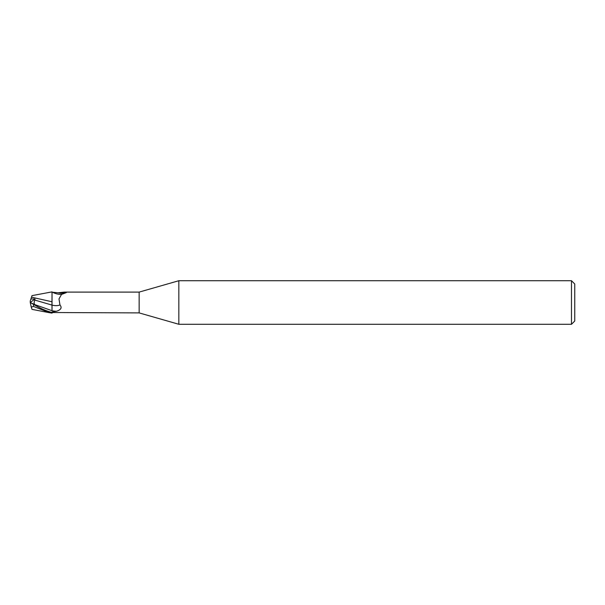 <?xml version="1.0" encoding="UTF-8"?>
<svg xmlns="http://www.w3.org/2000/svg" width="605" height="605" viewBox="0 0 605 605"><rect width="100%" height="100%" fill="white"/><g stroke="black" fill="none" stroke-linecap="round" stroke-linejoin="round"><path stroke-width="0.91" d="M178.838 324.28L139.15 312.898L139.15 292.102L178.838 280.72L571.483 280.72L574.75 283.987L574.75 321.013L571.483 324.28L178.838 324.28L178.838 280.72M571.483 324.28L571.483 280.72M33.525 304.36L30.25 302.485L31.256 307.068L33.517 306.44L49.481 312.717L52.03 313.118L52.03 312.014L56.515 311.242C61.067 309.768 62.209 307.673 59.948 304.943L58.995 298.93L61.506 294.438L65.461 292.964L65.839 292.245L66.225 292.722M33.517 306.44L33.517 304.36C40.588 308.542 46.759 311.235 52.03 312.437L52.03 312.014M31.105 302.916L34.833 304.618C33.91 303.649 33.91 302.137 34.848 300.072L51.977 305.094L51.977 301.668L52.03 305.109L52.03 292.185L58.095 292.797L64.364 292.102L139.15 292.102M51.977 301.94L52.03 291.875L51.977 301.94M139.15 312.898L52.99 312.528A11.245 6.209 -23.7 0 1 52.998 312.52M64.364 292.102L65.839 292.245A11.813 6.519 -156.3 0 1 58.095 292.797M52.03 312.815L52.983 312.535M51.977 305.094L52.015 310.69L52.03 305.109A11.85 6.542 -156.3 0 0 59.948 304.943M52.983 292.465A11.245 6.209 -156.3 0 0 59.759 294.34L61.899 294.212M52.03 301.774L31.498 297.168L31.997 295.633L52.03 291.882L52.03 294.355M31.498 297.168L31.256 297.932M30.878 299.082L31.52 297.108M34.977 298.999L30.908 298.991L30.25 301.018L30.25 302.5L34.977 298.999L34.848 300.072M31.498 307.832L31.997 309.367L49.481 312.717M31.475 307.748L31.044 306.433M52.015 310.698L52.03 310.698A16.365 9.03 -156.3 0 0 56.515 311.242M34.833 304.618L52.007 310.698"/></g></svg>
